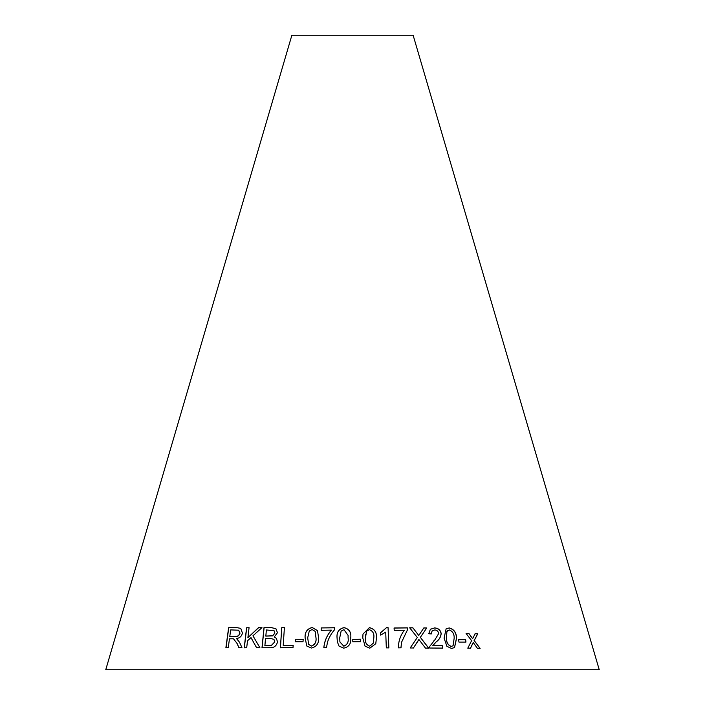 <?xml version="1.0" encoding="UTF-8"?>
<svg xmlns="http://www.w3.org/2000/svg" width="705" height="705" viewBox="0 0 705 705"><rect width="100%" height="100%" fill="white"/><g stroke="black" fill="none" stroke-linecap="round" stroke-linejoin="round"><path stroke-width="1.06" d="M599.25 669.75L105.75 669.75L291.87 35.25L413.13 35.25L599.25 669.75M480.114 648.371L474.209 640.545L477.787 633.777L475.152 633.707L472.623 638.704L468.992 633.61L466.181 633.584L471.61 640.634L467.785 648.177L470.526 648.203L473.214 642.484L477.408 648.309L480.114 648.371M465.979 642.088L465.644 639.602L458.62 639.602L458.946 642.088L465.979 642.088M444.088 638.175L446.926 646.344L451.526 648.45L454.522 647.578L456.567 638.272C456.461 632.632 454.011 629.186 449.2 627.935L446.098 628.878L444.088 638.175M425.45 648.089L428.728 648.151L420.356 637.355L426.728 627.961L423.846 627.908L418.752 635.487L412.874 627.794L409.667 627.785L417.307 637.479L410.178 647.974L413.43 647.974L418.885 639.461L425.45 648.089M428.746 633.698L431.266 633.954L432.112 630.975L434.721 629.953C436.836 630.032 438.166 631.204 438.73 633.46L434.844 639.911L429.794 646.318L429.671 648.027L442.625 648.106L442.396 645.745L432.808 645.665L436.236 641.823C439.206 639.761 440.854 637.003 441.189 633.539C440.466 630.006 438.263 628.137 434.58 627.917L430.394 629.248L428.746 633.698M407.516 629.768L407.375 627.838L394.06 627.996L394.227 630.376L404.326 630.235C400.396 635.434 398.422 641.303 398.387 647.86L400.995 647.824L401.559 642.264L407.516 629.768L407.375 627.838M385.714 632.129L386.314 647.886L388.86 647.895L388.085 627.679L386.446 627.67L380.612 632.72L380.709 635.108L385.714 632.129M362.784 637.937L365.023 646.106L369.825 648.186L375.791 643.691L376.435 637.954C376.919 632.297 374.575 628.86 369.411 627.635L362.996 634.059L362.784 637.937M360.722 641.691L360.669 639.206L352.764 639.32L352.817 641.806L360.722 641.691M350.746 637.937C351.416 632.279 349.178 628.842 344.031 627.626C338.823 628.842 336.505 632.27 337.06 637.91L337.325 641.806L339.026 646.08L343.767 648.159C348.966 646.97 351.293 643.559 350.746 637.937L350.746 637.752M334.655 629.635L334.681 627.714L321.172 627.935L321.145 630.314L331.359 630.12C326.926 635.32 324.415 641.189 323.833 647.719L326.468 647.666L327.517 642.123C328.988 637.514 331.368 633.346 334.655 629.635M305.089 637.866L306.807 646.009L311.416 648.036C316.589 646.785 318.977 643.357 318.589 637.734L317.479 630.614L312.236 627.494C307.08 628.781 304.701 632.244 305.089 637.866L306.851 646.08M303.018 641.779L303.185 639.294L295.457 639.268L295.28 641.761L303.018 641.779M237.003 643.471L238.872 647.631L241.956 647.631L239.48 642.176L236.492 638.527C239.691 638.14 241.674 636.307 242.432 633.037L240.722 628.366L236.633 627.591L228.623 627.723L225.882 647.798L228.253 647.745L229.46 638.836L232.236 638.792L233.558 638.862L237.127 643.542L238.986 647.71M259.898 647.71L252.945 635.795L261.916 627.679L258.479 627.67L247.896 637.655L249.059 627.723L246.583 627.758L244.212 647.789L246.688 647.754L247.517 640.81L250.98 637.584L256.55 647.701L259.898 647.71M271.381 627.556L264.005 627.6L261.996 647.78L269.486 647.736C273.804 648.027 276.475 646.08 277.506 641.911L276.36 638.316L274.245 637.003L277.462 632.737L275.981 628.816L271.381 627.556L264.005 627.6M281.753 627.626L280.37 647.763L293.007 647.613L293.165 645.242L283.199 645.339L284.415 627.582L281.753 627.626L280.449 647.833M284.485 627.653L281.833 627.697M293.227 645.313L283.199 645.339M276.016 628.851L271.469 627.626M264.102 627.67L262.084 647.851M276.404 638.351L274.245 637.003M274.069 630.693L274.915 633.108L272.615 635.875L265.838 636.13L266.358 629.962L274.033 630.667L274.827 633.037L272.535 635.804L265.75 636.051M273.919 639.338L274.853 641.964L271.601 645.322L264.913 645.445L265.512 638.439L270.068 638.413L273.884 639.303L274.774 641.894L271.522 645.251L264.824 645.375M262.013 627.75L258.479 627.67M258.576 627.741L247.896 637.655M249.165 627.794L246.583 627.758M246.697 627.829L244.318 647.86M256.646 647.772L250.98 637.584M233.558 638.862L237.127 643.542M240.775 628.402L236.633 627.591M236.748 627.662L228.623 627.723M228.755 627.794L226.005 647.869M238.687 630.235L240.026 633.116C239.224 635.654 237.567 636.8 235.047 636.527L229.777 636.536L230.694 629.9L238.616 630.199L239.911 633.046C239.101 635.584 237.444 636.721 234.932 636.456L229.777 636.536M303.238 639.365L295.457 639.268M295.51 639.338L295.342 641.832M317.497 630.649L312.28 627.565C307.124 628.851 304.745 632.314 305.142 637.937M315.17 631.389L316.007 637.813C316.519 641.911 315.029 644.661 311.539 646.08L308.649 644.449M309.275 631.019L312.121 629.539L315.153 631.354L315.972 637.743C316.474 641.841 314.985 644.59 311.495 646.009L308.631 644.414L307.697 637.822L309.275 631.019M334.699 627.785L321.172 627.935M321.207 628.014L321.172 630.385M323.859 647.789C324.45 641.259 326.953 635.39 331.376 630.191L331.359 630.12M350.755 638.007C351.416 632.359 349.178 628.913 344.04 627.697C338.841 628.913 336.514 632.35 337.078 637.981L337.06 637.91M337.078 637.981L337.343 641.867M348.076 635.416L348.103 637.99C348.728 642.088 347.292 644.828 343.802 646.203L339.916 641.947M341.123 631.107L343.978 629.671L348.076 635.381L348.103 637.91C348.728 642.017 347.292 644.758 343.793 646.133L339.916 641.902L339.704 637.893L341.123 631.107M360.722 641.761L360.669 639.206M360.66 639.276L352.764 639.391M375.774 643.727L376.417 638.025C376.893 632.367 374.558 628.93 369.394 627.714L362.987 634.095M373.35 643.101L369.764 646.229C366.265 644.846 364.811 642.096 365.41 637.999L365.587 634.491M366.618 631.125L369.42 629.68C372.945 631.054 374.399 633.804 373.8 637.937L373.359 643.066L369.781 646.159C366.274 644.775 364.829 642.026 365.419 637.928L366.618 631.125M388.825 647.965L388.085 627.679M388.05 627.75L386.446 627.67M386.411 627.741L380.585 632.79M400.942 647.895L401.506 642.334L407.464 629.838M407.323 627.908L394.016 628.067M442.537 648.177L442.308 645.815L432.729 645.736L436.157 641.894C439.109 639.832 440.766 637.073 441.101 633.61C440.369 630.085 438.175 628.208 434.492 627.988L430.358 629.283M431.187 633.945L432.077 631.01M434.791 639.955L433.954 640.66M428.649 648.221L420.356 637.355M420.286 637.426L426.728 627.961M426.648 628.032L423.767 627.979M412.874 627.794L418.752 635.487M412.813 627.864L409.605 627.864M413.368 648.045L418.03 640.968M417.959 641.039L418.885 639.461M454.469 647.604L456.461 638.342C456.355 632.702 453.905 629.257 449.094 628.005L446.053 628.913M453.015 645.754L451.2 646.494C447.86 645.093 446.274 642.343 446.432 638.245L446.882 631.468L447.745 630.49M446.979 631.398L449.402 629.979C452.742 631.372 454.328 634.121 454.17 638.236L453.068 645.718L451.297 646.414C447.957 645.022 446.371 642.273 446.521 638.175L446.882 631.468M465.864 642.158L465.644 639.602M465.529 639.673L458.506 639.673M479.982 648.441L474.209 640.545M474.086 640.616L477.787 633.777M477.664 633.848L475.029 633.786M471.486 637.064L472.623 638.704M471.372 637.135L468.992 633.61M468.878 633.68L466.067 633.654M470.402 648.274L473.214 642.484"/></g></svg>
